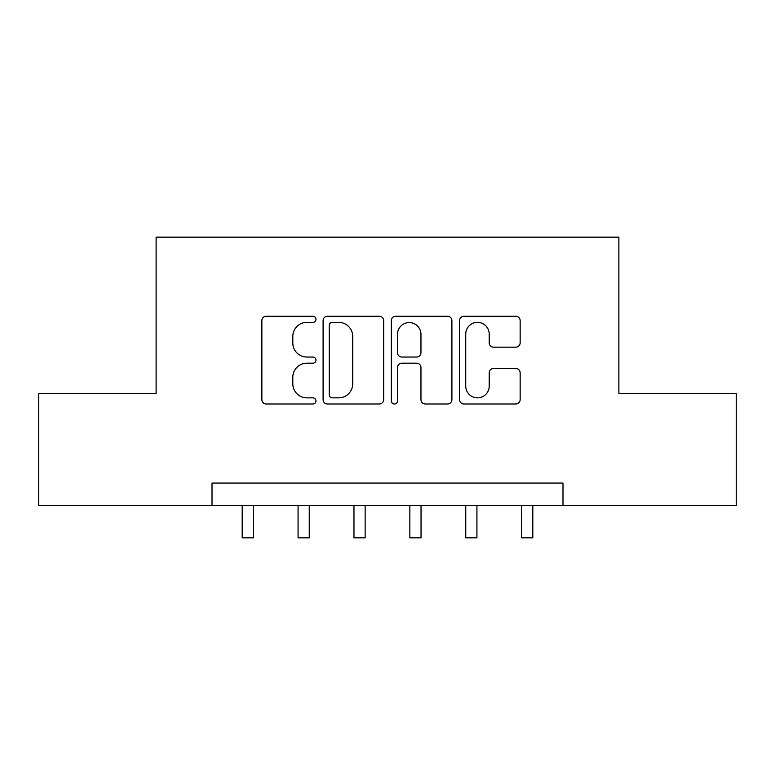 <?xml version="1.0" encoding="UTF-8"?>
<svg xmlns="http://www.w3.org/2000/svg" width="775" height="775" viewBox="0 0 775 775"><rect width="100%" height="100%" fill="white"/><g stroke="black" fill="none" stroke-linecap="round" stroke-linejoin="round"><path stroke-width="1.16" d="M315.968 319.3A3.071 3.071 0 0 0 312.887 316.229L266.261 316.229A4.388 4.388 0 0 0 261.873 320.618L261.873 399.609A4.388 4.388 0 0 0 266.261 403.998L312.887 403.998A3.071 3.071 0 0 0 315.968 400.927A3.071 3.071 0 0 0 312.887 397.856L306.861 397.856A14.047 14.047 0 0 1 292.814 383.809L292.814 377.231A14.047 14.047 0 0 1 306.861 363.184L312.887 363.184A3.071 3.071 0 0 0 315.968 360.113A3.071 3.071 0 0 0 312.887 357.043L306.861 357.043A14.047 14.047 0 0 1 292.814 342.996L292.814 336.418A14.047 14.047 0 0 1 306.861 322.371L312.887 322.371A3.071 3.071 0 0 0 315.968 319.3M515.762 347.171A4.388 4.388 0 0 0 520.151 342.782L520.151 320.618A4.388 4.388 0 0 0 515.762 316.229L463.973 316.229A4.388 4.388 0 0 0 459.585 320.618L459.585 399.609A4.388 4.388 0 0 0 463.973 403.998L515.762 403.998A4.388 4.388 0 0 0 520.151 399.609L520.151 372.843A4.388 4.388 0 0 0 515.762 368.454L493.597 368.454A4.388 4.388 0 0 0 489.209 372.843L489.209 386.115A11.741 11.741 0 0 1 477.468 397.856A11.741 11.741 0 0 1 465.727 386.115L465.727 334.112A11.741 11.741 0 0 1 477.468 322.371A11.741 11.741 0 0 1 489.209 334.112L489.209 342.782A4.388 4.388 0 0 0 493.597 347.171L515.762 347.171M212.011 505.426L38.75 505.426L38.75 393.652L156.114 393.652L156.114 237.16L618.886 237.16L618.886 393.652L736.25 393.652L736.25 505.426L562.989 505.426L562.989 483.067L212.011 483.067L212.011 505.426L562.989 505.426M383.664 320.618A4.388 4.388 0 0 0 379.275 316.229L327.486 316.229A4.388 4.388 0 0 0 323.097 320.618L323.097 399.609A4.388 4.388 0 0 0 327.486 403.998L379.275 403.998A4.388 4.388 0 0 0 383.664 399.609L383.664 320.618M395.725 316.229L447.514 316.229A4.388 4.388 0 0 1 451.903 320.618L451.903 399.609A4.388 4.388 0 0 1 447.514 403.998L425.349 403.998A4.388 4.388 0 0 1 420.961 399.609L420.961 367.573A4.388 4.388 0 0 0 416.572 363.184L401.876 363.184A4.388 4.388 0 0 0 397.488 367.573L397.488 400.927A3.071 3.071 0 0 1 394.417 403.998A3.071 3.071 0 0 1 391.336 400.927L391.336 320.618A4.388 4.388 0 0 1 395.725 316.229M332.31 322.371A3.071 3.071 0 0 0 329.239 325.442L329.239 394.785A3.071 3.071 0 0 0 332.31 397.856L338.675 397.856A14.047 14.047 0 0 0 352.722 383.809L352.722 336.418A14.047 14.047 0 0 0 338.675 322.371L332.31 322.371M420.961 334.335A11.741 11.741 0 0 0 409.229 322.594A11.741 11.741 0 0 0 397.488 334.335L397.488 352.654A4.388 4.388 0 0 0 401.876 357.043L416.572 357.043A4.388 4.388 0 0 0 420.961 352.654L420.961 334.335M242.188 505.426L242.188 537.84L253.367 537.84L253.367 505.426M298.075 505.426L298.075 537.84L309.254 537.84L309.254 505.426M353.962 505.426L353.962 537.84L365.141 537.84L365.141 505.426M409.859 505.426L409.859 537.84L421.038 537.84L421.038 505.426M465.746 505.426L465.746 537.84L476.925 537.84L476.925 505.426M521.633 505.426L521.633 537.84L532.812 537.84L532.812 505.426"/></g></svg>

